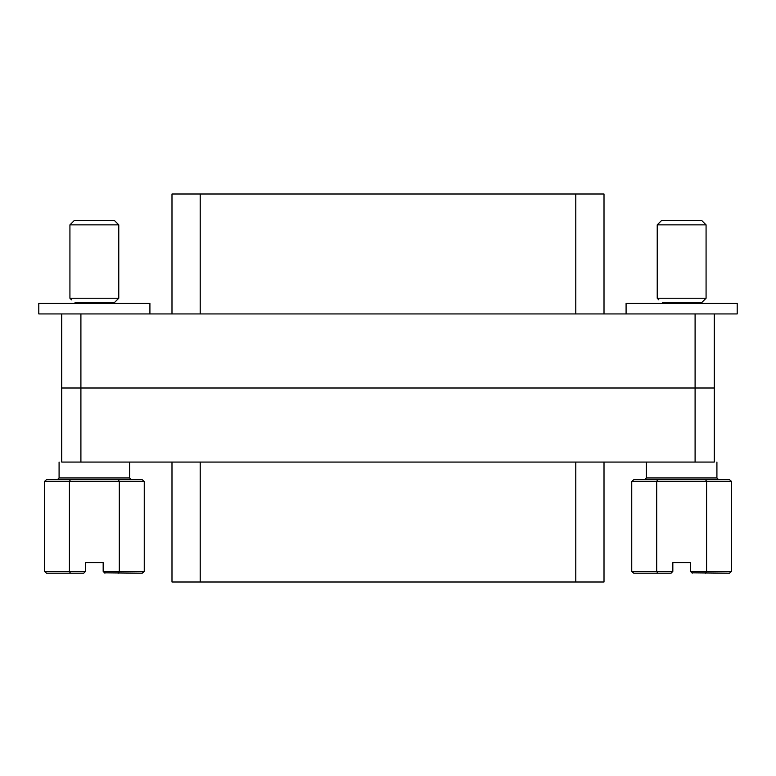 <?xml version="1.0" encoding="UTF-8"?>
<svg xmlns="http://www.w3.org/2000/svg" width="776" height="776" viewBox="0 0 776 776"><rect width="100%" height="100%" fill="white"/><g stroke="black" fill="none" stroke-linecap="round" stroke-linejoin="round"><path stroke-width="1.16" d="M604.009 462.069L604.009 582L171.991 582L171.991 462.069M149.913 313.931L149.913 303.348L38.8 303.348L38.8 313.931L80.908 313.931L80.908 388L714.269 388L714.269 462.069L61.731 462.069L61.731 313.931L714.269 313.931L714.269 388L61.731 388L80.908 388L80.908 462.069M626.087 313.931L626.087 303.348L737.2 303.348L737.2 313.931L695.092 313.931L695.092 462.069M171.991 313.931L171.991 194L604.009 194L604.009 313.931M657.223 224.865L661.627 220.452L701.659 220.452L706.073 224.865L657.223 224.865L657.223 298.226L706.073 298.226L706.073 224.865M701.931 303.348L701.931 302.378L662.335 302.378C657.844 299.119 657.844 299.119 662.335 302.378C657.844 299.119 657.844 299.119 662.335 302.378L662.626 303.348M646.369 462.069L646.369 477.948L716.917 477.948L718.683 479.714M657.718 479.714L656.7 481.469L631.751 481.469L633.788 479.714L705.578 479.714L706.596 481.469L656.7 481.469L656.7 571.417L672.831 571.417L672.831 562.6L690.465 562.6L690.465 571.417L706.596 571.417L706.596 481.469L731.535 481.469L731.535 571.417L729.498 573.183L691.872 572.824M705.578 479.714L729.498 479.714L731.535 481.469M705.578 573.183L706.596 571.417L731.535 571.417M631.751 481.469L631.751 571.417L656.7 571.417L657.718 573.183L633.788 573.183L631.751 571.417M671.065 573.183L672.831 571.417L671.065 573.183L657.718 573.183M690.465 571.417L692.231 573.183M69.927 224.865L74.341 220.452L114.373 220.452L118.776 224.865L69.927 224.865L69.927 298.226L118.776 298.226L118.776 224.865M114.635 303.348L114.635 302.378L75.049 302.378C70.548 299.119 70.548 299.119 75.049 302.378C70.548 299.119 70.548 299.119 75.049 302.378L75.34 303.348M59.083 462.069L59.083 477.948L129.631 477.948L131.386 479.714M70.422 479.714L69.403 481.469L44.465 481.469L46.502 479.714L118.282 479.714L119.3 481.469L69.403 481.469L69.403 571.417L85.535 571.417L85.535 562.6L103.169 562.6L103.169 571.417L119.3 571.417L119.3 481.469L144.249 481.469L144.249 571.417L142.212 573.183L104.585 572.824M118.282 479.714L142.212 479.714L144.249 481.469M118.282 573.183L119.3 571.417L144.249 571.417M44.465 481.469L44.465 571.417L69.403 571.417L70.422 573.183L46.502 573.183L44.465 571.417M83.769 573.183L85.535 571.417L83.769 573.183L70.422 573.183M103.169 571.417L104.935 573.183M200.208 462.069L200.208 582M575.792 582L575.792 462.069M575.792 313.931L575.792 194M200.208 194L200.208 313.931M658.805 299.817L657.223 298.226M646.369 477.948L644.613 479.714M716.917 462.069L716.917 477.948M701.931 302.378L706.073 298.226M71.518 299.817L69.927 298.226M59.083 477.948L57.317 479.714M129.631 462.069L129.631 477.948M114.635 302.378L118.776 298.226"/></g></svg>
